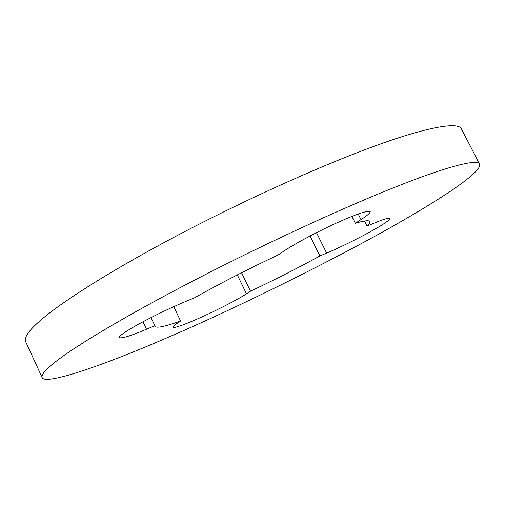 <?xml version="1.0" encoding="UTF-8"?>
<svg xmlns="http://www.w3.org/2000/svg" width="505" height="505" viewBox="0 0 505 505"><rect width="100%" height="100%" fill="white"/><g stroke="black" fill="none" stroke-linecap="round" stroke-linejoin="round"><path stroke-width="0.76" d="M411.682 215.351C448.964 193.529 482.37 170.961 479.599 164.138C477.68 158.381 444.753 167.325 396.646 186.534C351.145 204.475 276.841 238.019 206.362 274.051C135.87 310.083 82.763 341.576 60.606 357.944C47.129 367.791 40.968 374.312 42.13 377.506C45.103 386.192 110.86 362.394 169.585 336.683C240.285 306.478 350.382 251.755 411.682 215.351M479.599 164.138L461.45 128.971C458.452 121.149 424.516 127.847 375.941 145.636C329.961 162.174 255.574 194.715 185.67 231.107C115.746 267.505 63.699 300.627 42.452 318.705C29.505 329.55 23.893 337.17 25.597 341.55L42.13 377.506M173.77 306.661L180.613 321.003L176.876 323.528C174.067 325.422 172.729 326.672 172.868 327.291C173.764 328.698 188.062 323.282 202.877 316.509C219.176 309.142 239.231 298.638 246.478 293.822L250.518 291.202C275.275 279.505 298.404 267.757 319.905 255.959L310.026 235.999M241.554 272.744L250.518 291.202M316.515 232.66L326.647 253.112L319.905 255.959M326.647 253.112C339.587 247.601 353.816 240.67 369.319 232.313C382.664 224.971 389.576 220.332 390.049 218.381C388.888 217.617 383.56 219.214 374.072 223.159L367.084 226.07C369.332 223.974 370.26 222.478 369.868 221.562C369.054 220.079 364.212 220.647 355.35 223.273L351.909 216.405M364.553 221.02L367.084 226.07M358.19 214.013L360.993 219.612L355.35 223.273M360.993 219.612C367.223 215.61 370.291 212.927 370.197 211.557C367.312 210.358 355.974 214.227 336.185 223.172C316.294 232.193 292.332 245.196 283.475 251.37L278.179 254.956C246.945 269.626 219.119 283.886 194.709 297.735L185.884 301.403C170.949 307.64 155.388 315.101 139.203 323.787C125.511 331.406 118.883 336.021 119.313 337.618C121.73 338.659 130.789 335.869 146.494 329.235L154.871 325.693L154.94 326.394C156.582 328.338 165.135 326.539 180.613 321.003M151.02 317.563L154.871 325.693M237.299 274.903L246.478 293.822M142.959 321.761L146.494 329.235"/></g></svg>
